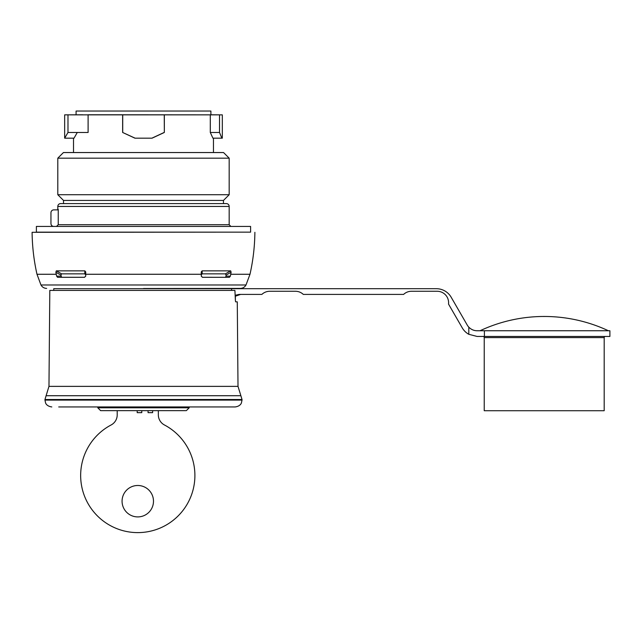 <?xml version="1.0" encoding="UTF-8"?>
<svg xmlns="http://www.w3.org/2000/svg" width="642" height="642" viewBox="0 0 642 642"><rect width="100%" height="100%" fill="white"/><g stroke="black" fill="none" stroke-linecap="round" stroke-linejoin="round"><path stroke-width="0.96" d="M143.487 288.515L240.349 288.41L143.487 288.515M484.405 330.75L484.405 336.456L609.9 336.456L609.9 330.75L477.118 330.75C473.948 330.734 471.172 329.539 468.804 327.163A11.428 11.428 0 0 1 467.224 325.037L451.19 297.262A17.133 17.133 0 0 0 436.351 288.699L53.743 288.699L53.759 290.409M484.405 336.456L477.118 336.456L468.804 334.305A17.133 17.133 0 0 1 462.272 327.893L448.517 304.059A11.428 11.428 0 0 0 437.17 291.267L411.466 291.267A11.428 11.428 0 0 0 403.601 294.413L303.305 294.413A11.428 11.428 0 0 0 295.44 291.267L269.728 291.267A11.428 11.428 0 0 0 261.864 294.413L239.073 294.413L235.333 295.24M231.569 290.409L231.585 288.699M234.916 290.409L49.811 290.409L48.969 386.372L238.005 386.372L237.275 301.836L235.638 301.836L235.405 300.713L234.916 290.409M235.405 300.713L235.349 296.211L240.598 294.413M117.213 410.655L117.213 414.86A11.428 11.428 0 0 1 111.122 424.972A57.122 57.122 0 0 0 93.555 511.65A57.122 57.122 0 0 0 181.999 511.65A57.122 57.122 0 0 0 164.432 424.972A11.428 11.428 0 0 1 158.341 414.86L158.341 410.655L185.658 410.655L100.65 410.655L97.793 407.798L189.189 407.798L189.189 406.94L235.173 406.94L58.727 406.94M96.806 406.94L60.894 406.94M103.988 406.94L113.714 406.94M122.068 501.193A15.705 15.705 0 0 0 137.781 516.906A15.705 15.705 0 0 0 153.486 501.193A15.705 15.705 0 0 0 137.781 485.488A15.705 15.705 0 0 0 122.068 501.193M137.203 410.655L137.203 412.654L141.778 412.654L141.778 410.655M148.061 410.655L148.061 412.654L152.627 412.654L152.627 410.655M608.391 330.75A151.376 151.376 0 0 0 480.023 330.75M483.089 336.456A1.14 1.14 0 0 1 484.228 337.604L484.228 410.719L604.186 410.719L604.186 337.604L484.228 337.604M605.334 336.456A1.14 1.14 0 0 0 604.186 337.604M202.415 277.312L229.411 277.312L230.342 276.172A42.845 35.093 -90 0 0 230.727 274.27A199.927 163.774 -90 0 0 231.096 272.248L230.679 270.852L202.134 270.852L202.182 273.845L201.323 274.792L201.323 276.132L202.463 277.272L201.267 276.18L201.259 274.27L201.323 276.132M223.464 232.147L32.1 232.308C32.252 246.472 33.882 260.459 36.987 274.27L56.247 274.27A199.927 163.774 -90 0 1 55.886 272.248L56.303 270.852L84.848 270.852L85.723 271.927L85.715 276.18L85.723 271.927M85.659 276.132L84.519 277.272L85.715 276.18L85.723 274.27L201.259 274.27L201.251 271.927L202.134 270.852M230.342 276.172L226.08 276.132L226.08 275.105L231.096 272.248M226.08 275.105L225.422 273.845L230.679 270.852M229.411 277.312L202.463 277.272M225.414 277.272L226.08 276.132M225.422 273.845L202.182 273.845M201.251 271.927L201.323 274.792M85.659 274.792L84.8 273.845L61.56 273.845L60.902 275.105L61.56 277.272L57.571 277.312L56.64 276.172A42.845 35.093 -90 0 1 56.247 274.27M84.519 277.272L61.56 277.272M55.886 272.248L60.902 275.105M56.303 270.852L61.56 273.845M60.902 276.132L56.64 276.172M84.567 277.312L57.571 277.312M84.8 273.845L84.848 270.852M57.804 232.163L32.1 232.308M36.385 232.147L250.597 232.147L250.597 226.433L36.385 226.433L36.385 232.147M53.808 226.433A2.857 2.857 0 0 1 50.951 223.577L50.951 212.727A2.857 2.857 0 0 1 53.808 209.87L58.237 209.87M58.237 209.3L57.804 209.3L58.237 209.3L58.237 224.716L229.178 224.716L229.178 206.443A2.857 2.857 0 0 0 226.321 203.586L60.661 203.586L226.321 203.586M56.512 226.433L58.237 224.716M223.464 203.586L223.464 200.44L63.518 200.44L57.804 194.727L229.178 194.727L229.178 158.173L57.804 158.173L57.804 194.727M57.804 209.3L57.804 206.443A2.857 2.857 0 0 1 60.661 203.586M223.552 152.547L63.43 152.547L223.552 152.547L229.178 158.173M134.924 138.174L152.058 138.174L164.336 132.469L152.058 138.174L134.924 138.174L122.638 132.469L134.924 138.174M122.638 114.782L222.317 114.854L64.657 114.854L64.657 138.174L67.98 132.469L88.106 132.469L88.106 114.782L122.638 114.782L122.638 132.469L134.94 138.102M77.281 132.469L74.015 138.174L65.107 138.174M221.851 138.174L212.935 138.174L210.287 132.469L210.287 114.782L219.516 114.854L219.516 132.469L221.851 138.174L222.317 138.174L222.317 114.854M164.336 114.782L164.336 132.469L164.256 114.854M122.718 132.412L122.718 114.854M64.657 114.854L82.738 114.79M76.085 114.757L76.085 111.042L210.897 111.042L210.897 114.757M74.496 114.822L67.98 114.854L67.98 132.469M152.042 138.102L164.256 132.412M219.516 132.469L210.287 132.469M36.987 274.27L40.968 284.984L246.006 284.984C244.746 287.159 242.861 288.306 240.349 288.41M48.969 386.372L46.104 395.721L240.878 395.721L238.005 386.372M240.878 395.721L242.026 399.517L44.956 399.517L46.104 395.721M44.956 399.517L44.956 400.086L242.026 400.086L242.026 399.517M468.804 327.163L468.804 334.305M254.882 232.308C254.73 246.472 253.1 260.459 249.987 274.27L230.727 274.27M229.178 206.443L57.804 206.443M40.968 284.984C42.228 287.159 44.121 288.306 46.633 288.41M242.026 400.086L241.4 402.959C241.456 402.839 240.517 406.258 235.173 406.94M44.956 400.086L45.582 402.959C45.526 402.839 46.465 406.258 51.809 406.94M189.189 407.798L186.332 410.655M97.793 407.798L97.793 406.94M249.987 274.27L246.006 284.984M229.178 224.716L230.887 226.433M63.518 203.586L63.518 200.44M223.464 200.44L229.178 194.727M63.43 152.547L57.804 158.173M73.517 152.459L73.517 138.174M213.465 152.459L213.465 138.174"/></g></svg>
